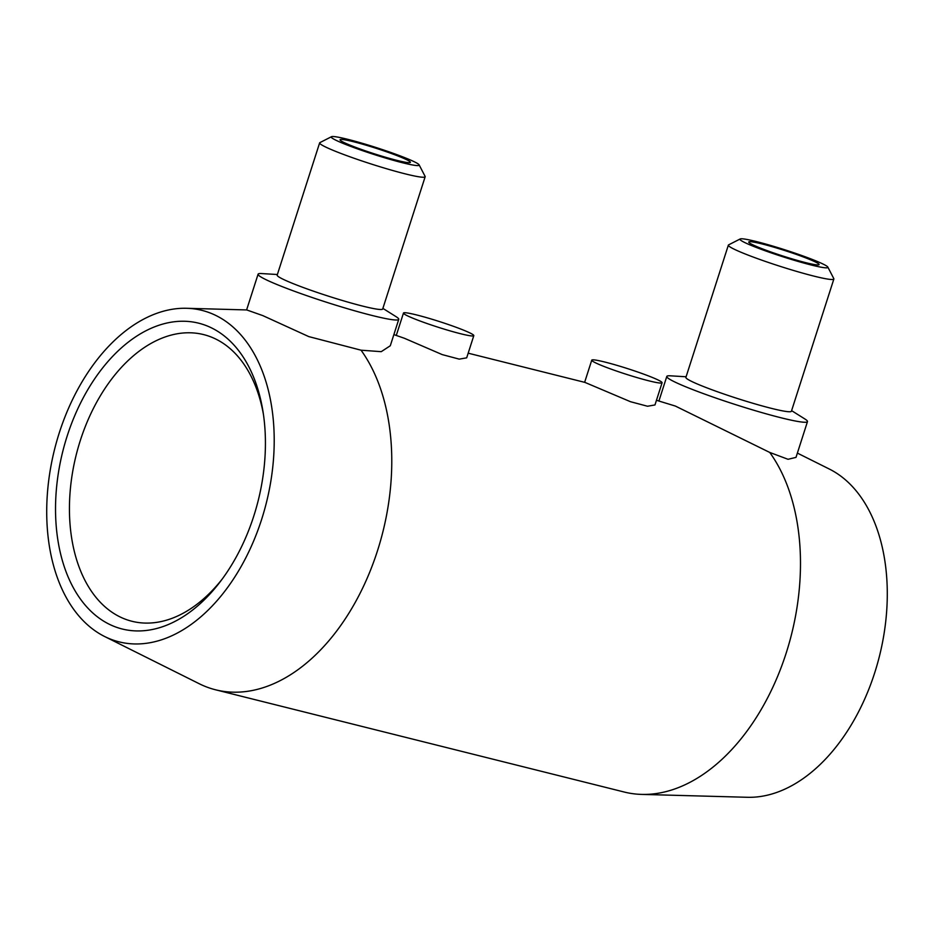 <?xml version="1.0" encoding="UTF-8"?>
<svg xmlns="http://www.w3.org/2000/svg" width="934" height="934" viewBox="0 0 934 934"><rect width="100%" height="100%" fill="white"/><g stroke="black" fill="none" stroke-linecap="round" stroke-linejoin="round"><path stroke-width="1.4" d="M382.893 308.395L396.179 316.743A73.879 5.802 -162.2 0 1 398.76 319.358L390.295 345.755L381.224 351.674L361.038 350.192L308.78 336.602L262.839 315.622L246.728 309.936L186.672 308.29A170.84 109.22 -76 0 0 54.511 449.593A170.84 109.22 -76 0 0 104.561 636.474A170.84 109.22 -76 0 0 108.402 638.261A170.84 109.22 -76 0 0 261.637 519.386A170.84 109.22 -76 0 0 212.532 313.941A170.84 109.22 -76 0 0 186.672 308.29M104.561 636.474L199.187 683.711A193.922 123.977 -76 0 0 203.542 685.731A193.922 123.977 -76 0 0 215.579 689.794A193.922 123.977 -76 0 0 367.798 576.757A193.922 123.977 -76 0 0 361.038 350.192M419.121 164.851L425.098 176.374A55.41 4.355 -162.2 0 1 425.157 176.76L382.683 309.014A55.41 4.355 -162.2 0 1 346.677 301.752A55.41 4.355 -162.2 0 1 288.606 281.741A55.41 4.355 -162.2 0 1 277.176 275.145L319.638 142.879A55.41 4.355 -162.2 0 1 319.907 142.61L331.477 136.714A46.175 3.619 -162.2 0 1 362.917 143.474A46.175 3.619 -162.2 0 1 409.652 159.667A46.175 3.619 -162.2 0 1 419.121 164.851A46.175 3.619 -162.2 0 1 390.797 159.586A46.175 3.619 -162.2 0 1 340.77 142.435A46.175 3.619 -162.2 0 1 331.477 136.714M398.76 319.358A73.879 5.802 -162.2 0 1 350.752 309.668A73.879 5.802 -162.2 0 1 273.323 282.99A73.879 5.802 -162.2 0 1 258.088 274.187A73.879 5.802 -162.2 0 1 261.718 273.569L277.375 274.514M425.157 176.76A55.41 4.355 -162.2 0 1 389.139 169.486A55.41 4.355 -162.2 0 1 331.068 149.475A55.41 4.355 -162.2 0 1 319.638 142.879M402.764 157.951A36.94 2.895 -162.2 0 1 410.376 162.341A36.94 2.895 -162.2 0 1 386.372 157.496A36.94 2.895 -162.2 0 1 347.658 144.163A36.94 2.895 -162.2 0 1 340.046 139.761A36.94 2.895 -162.2 0 1 364.05 144.607A36.94 2.895 -162.2 0 1 402.764 157.951M686.093 376.776L670.425 375.818A73.879 5.802 17.8 0 0 666.794 376.449A73.879 5.802 17.8 0 0 682.03 385.24A73.879 5.802 17.8 0 0 759.47 411.917A73.879 5.802 17.8 0 0 807.478 421.608L796.001 457.38L788.051 459.294L769.744 452.441L675.352 406.057L656.462 400.289M473.807 335.645A36.94 2.895 -162.2 0 1 449.803 330.799A36.94 2.895 -162.2 0 1 411.088 317.455A36.94 2.895 -162.2 0 1 403.476 313.053A36.94 2.895 -162.2 0 1 427.48 317.899A36.94 2.895 -162.2 0 1 466.194 331.243A36.94 2.895 -162.2 0 1 473.807 335.645L466.685 357.839L459.248 359.135L442.226 354.605L404.399 338.271L393.868 334.594M662.089 382.742A36.94 2.895 -162.2 0 1 638.085 377.896A36.94 2.895 -162.2 0 1 599.371 364.564A36.94 2.895 -162.2 0 1 591.759 360.162A36.94 2.895 -162.2 0 1 615.763 365.007A36.94 2.895 -162.2 0 1 654.477 378.352A36.94 2.895 -162.2 0 1 662.089 382.742L654.967 404.947L647.531 406.243L630.508 401.713L584.941 382.403L468.179 353.18M756.377 246.413A36.94 2.895 17.8 0 0 795.091 259.757A36.94 2.895 17.8 0 0 819.095 264.602A36.94 2.895 17.8 0 0 811.483 260.201A36.94 2.895 17.8 0 0 772.757 246.856A36.94 2.895 17.8 0 0 748.753 242.011A36.94 2.895 17.8 0 0 756.377 246.413M740.183 238.964L728.625 244.86A55.41 4.355 17.8 0 0 728.357 245.14A55.41 4.355 17.8 0 0 739.786 251.736A55.41 4.355 17.8 0 0 797.858 271.747A55.41 4.355 17.8 0 0 833.864 279.009A55.41 4.355 17.8 0 0 833.805 278.636L827.839 267.101A46.175 3.619 17.8 0 0 818.371 261.929A46.175 3.619 17.8 0 0 771.624 245.735A46.175 3.619 17.8 0 0 740.183 238.964A46.175 3.619 17.8 0 0 749.488 244.685A46.175 3.619 17.8 0 0 799.516 261.835A46.175 3.619 17.8 0 0 827.839 267.101M728.357 245.14L685.895 377.394A55.41 4.355 17.8 0 0 697.313 383.991A55.41 4.355 17.8 0 0 755.396 404.002A55.41 4.355 17.8 0 0 791.402 411.275L833.864 279.009M263.446 414.486A147.747 94.462 -76 0 0 212.835 337.699A147.747 94.462 -76 0 0 203.67 334.606A147.747 94.462 -76 0 0 78.129 447.713A147.747 94.462 -76 0 0 122.786 618.18A147.747 94.462 -76 0 0 131.951 621.273A147.747 94.462 -76 0 0 222.292 578.952M112.43 625.698A157.601 100.755 104 0 1 67.131 436.166A157.601 100.755 104 0 1 208.492 326.503A157.601 100.755 104 0 1 262.991 411.485A157.601 100.755 104 0 1 220.482 581.38A157.601 100.755 104 0 1 112.43 625.698M807.478 421.608A73.879 5.802 17.8 0 0 804.898 418.992L791.6 410.645M215.579 689.794L624.286 792.044A193.922 123.977 -76 0 0 641.611 794.402A193.922 123.977 -76 0 0 781.513 666.526A193.922 123.977 -76 0 0 769.744 452.441M641.611 794.402L747.328 797.286A170.84 109.22 -76 0 0 879.489 655.995A170.84 109.22 -76 0 0 829.439 469.101L797.367 453.095M246.611 309.925L258.088 274.187M666.794 376.449L658.949 400.908M403.476 313.053L396.355 335.213M591.759 360.162L584.637 382.321"/></g></svg>
